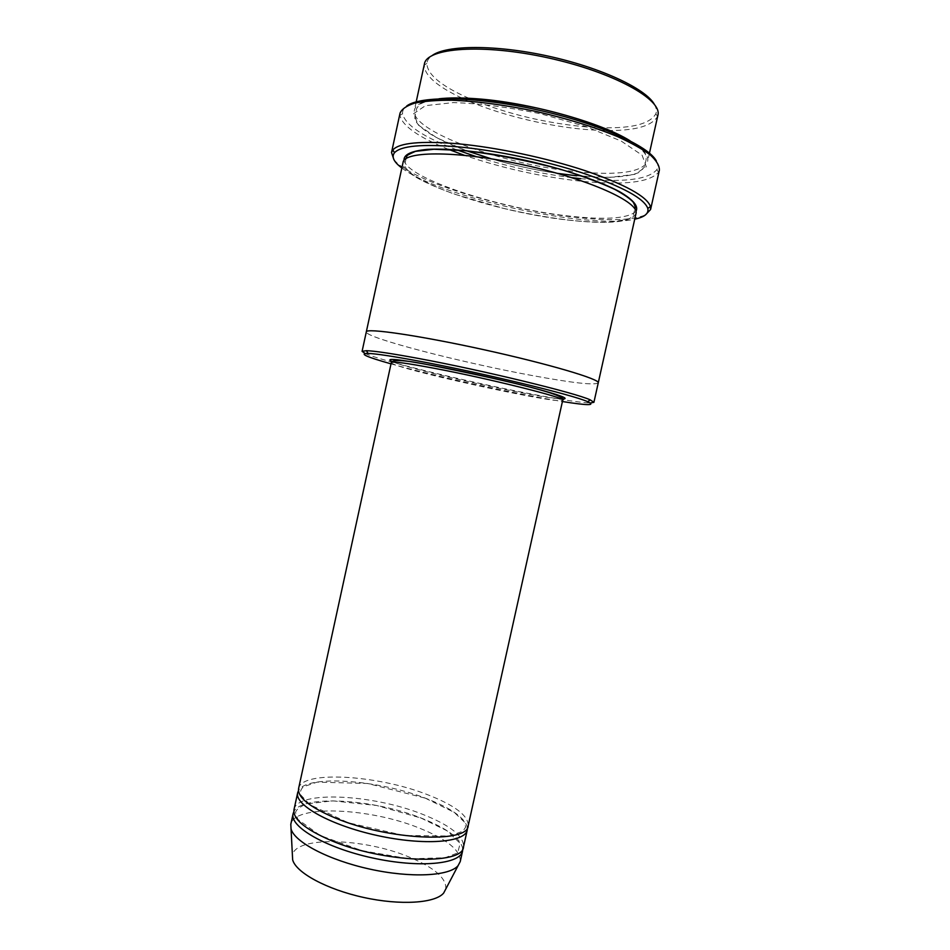 <?xml version="1.0" encoding="UTF-8"?>
<svg xmlns="http://www.w3.org/2000/svg" width="950" height="950" viewBox="0 0 950 950"><rect width="100%" height="100%" fill="white"/><g stroke="black" fill="none" stroke-linecap="round" stroke-linejoin="round"><path stroke-width="0.71" stroke-dasharray="4.75 3.56" d="M294.013 809.554C297.172 790.305 372.554 794.259 422.299 814.186C450.241 825.253 463.98 836.131 463.517 846.83M467.4 827.806C465.274 818.021 451.404 808.201 425.802 798.321C378.124 779.701 306.601 774.44 298.466 790.661M391.02 363.85C434.15 375.986 518.166 394.452 562.412 401.529M439.007 98.776C423.878 100.605 415.684 104.346 414.426 110.01C409.236 130.958 505.4 165.383 577.529 171.796C618.866 175.643 642.236 172.152 647.639 161.286C648.874 155.622 643.008 148.782 630.028 140.778M657.875 115.366L657.566 116.434C650.596 128.238 627.036 132.62 586.874 129.58C546.416 126.326 497.622 114.285 464.182 99.133M461.736 98.004C436.988 86.391 424.484 75.43 424.223 65.123L424.401 64.03M654.336 104.274C656.355 107.766 656.877 110.948 655.868 113.798C649.099 125.483 625.979 129.865 586.518 126.932C546.001 123.203 507.894 114.131 472.197 99.702M468.872 98.278C441.263 86.082 427.262 74.48 426.871 63.448C427.156 60.444 428.949 57.772 432.262 55.444M365.073 353.459C381.484 360.988 466.355 381.544 528.497 393.466C559.538 399.451 580.141 402.622 590.33 402.99M298.597 788.5C301.542 770.272 376.806 774.891 426.681 794.354C454.694 805.172 468.528 815.646 468.184 825.788M462.757 848.849C460.869 838.541 447.094 828.305 421.42 818.152C373.754 799.045 301.922 794.402 293.847 811.716M460.251 861.543C460.798 850.464 447.129 839.301 419.235 828.056C369.586 807.809 294.132 804.318 290.807 824.291M445.787 889.022C446.678 878.322 434.483 867.671 409.224 857.078C364.147 837.971 295.201 835.786 292.41 855.309M401.85 167.984C439.375 197.113 588.454 229.888 634.731 219.177M635.966 213.643C631.014 222.537 607.988 224.627 566.889 219.937C495.176 211.993 398.644 179.764 403.049 162.438M571.936 177.674C539.41 173.553 507.526 166.535 476.271 156.643M456.701 149.815C423.344 137.049 405.294 125.02 402.551 113.739C402.289 110.817 403.667 108.252 406.671 106.032M656.343 160.918C658.148 164.196 658.314 167.105 656.854 169.646C648.197 179.764 622.796 182.768 580.664 178.659M598.239 382.921C594.474 385.403 572.541 382.957 532.451 375.582C462.104 362.734 364.42 337.582 366.308 331.883C364.954 337.713 462.317 362.769 532.451 375.582C572.791 383.004 594.724 385.427 598.251 382.874M393.882 159.564C409.925 180.476 502.776 209.119 573.087 217.016C608.451 221.124 632.593 220.412 645.501 214.878M659.383 170.145L658.54 172.283C649.658 182.459 623.818 185.44 581.02 181.213C541.001 176.807 502.099 168.15 464.289 155.266M448.4 149.316C418.499 137.204 402.337 125.911 399.914 115.425L400.045 113.133M391.827 361.428C409.462 369.835 543.151 399.226 562.697 399M557.769 173.446C535.147 170.074 512.857 165.169 490.901 158.745M466.248 150.658L436.751 137.798L418.131 124.889L413.701 113.596L425.505 105.64L453.293 102.6C479.097 103.396 508.179 107.124 540.574 113.774L585.604 126.433L621.217 141.075L642.117 155.218L646.309 166.761L634.731 174.337L610.232 177.353L576.638 175.809M391.305 362.532C388.692 367.472 562.994 405.804 562.709 400.211M635.93 211.375C627.819 218.654 605.102 220.174 567.768 215.923C499.32 208.382 407.681 178.624 404.047 160.384M576.591 175.762C605.459 178.6 626.169 177.555 638.721 172.603L644.444 167.058L646.226 159.161L645.525 154.755C646.38 155.337 641.618 147.523 628.223 139.864M441.026 98.705C425.457 100.094 418.059 105.165 419.081 104.975L416.599 108.68L414.901 116.589C415.091 119.451 413.927 118.833 417.858 124.129C425.944 132.822 442.142 141.669 466.438 150.67M491.174 158.792C512.952 165.146 535.064 170.014 557.508 173.375M416.195 101.84L414.426 110.01M649.456 153.128L647.639 161.286M426.871 63.448L424.223 65.123M655.868 113.798L657.566 116.434M420.933 817.998L447.011 830.775L460.156 843.351L457.662 852.946L445.075 857.743L409.331 858.859L361.867 850.642L320.079 835.477L297.92 819.399L295.604 812.666C295.818 809.982 299.428 807.072 306.446 803.926L332.702 800.838L376.651 805.481L420.933 817.998M425.327 798.166L454.219 812.357L464.526 822.189L465.654 827.106L462.959 831.167L449.492 836.024L403.999 835.489L348.151 822.724L309.89 804.662L300.829 795.043C299.891 791.884 300.794 789.106 303.525 786.707L317.122 782.135L367.638 783.489L425.327 798.166M406.101 158.567L405.032 163.447C404.831 163.839 402.052 167.817 416.943 177.555C426.942 183.112 439.494 188.646 454.611 194.18L503.334 208.311C525.148 213.417 546.309 217.265 566.794 219.866C584.084 221.825 598.928 222.549 611.349 222.027L627.819 219.272L630.574 217.977C632.902 216.161 633.959 214.748 633.745 213.738L634.826 208.846M402.551 113.739L399.914 115.425M656.854 169.646L658.54 172.283"/><path stroke-width="1.43" d="M467.258 829.991L463.517 846.83C463.267 865.581 382.779 862.826 330.707 840.358C304.926 829.16 292.695 818.888 294.013 809.554L297.683 792.716C294.215 804.899 330.339 825.265 377.162 835.489C423.949 845.856 465.286 842.519 467.258 829.991L467.4 827.806M298.466 790.661L297.683 792.716M562.412 401.529C587.753 405.579 596.161 405.638 587.646 401.684C573.562 395.058 481.947 372.839 419.354 361.202C393.324 356.333 376.224 353.733 368.054 353.4C358.661 353.424 366.32 356.903 391.02 363.85M630.028 140.778C600.554 122.218 527.428 102.042 475.392 98.681C461.011 97.66 448.887 97.696 439.007 98.776M464.182 99.133L461.736 98.004M416.195 101.84L424.401 64.03C426.609 47.714 482.909 43.439 548.126 57.867C613.391 72.129 662.708 99.631 657.875 115.366L649.456 153.128M472.197 99.702L468.872 98.278M432.262 55.444C446.678 44.947 495.9 44.591 548.506 56.193C601.112 67.723 645.644 88.694 654.336 104.274M590.33 402.99L593.916 402.313L590.283 399.902C576.104 393.062 482.553 370.31 418.677 358.494C392.124 353.566 374.692 350.966 366.403 350.681L362.093 351.346L365.073 353.459M562.709 400.211L468.184 825.788C468.16 843.564 387.802 840.038 335.576 818.128C309.712 807.215 297.386 797.335 298.597 788.5L391.305 362.532C392.445 359.053 406.553 360.145 433.651 365.821C489.012 376.924 569.204 394.25 562.709 400.211C567.15 398.157 489.381 378.634 433.984 368.244C406.529 363.102 392.314 361.19 391.305 362.532M293.847 811.716L293.099 813.77C289.489 826.666 325.434 847.697 372.234 857.898C418.997 868.264 460.453 864.251 462.579 851.034L462.757 848.849M293.099 813.77L290.807 824.291L291.044 828.934C294.512 842.104 328.558 860.082 369.776 869.096C410.958 878.204 449.409 876.161 458.09 865.652L460.251 861.543L462.579 851.034M292.41 855.309L292.647 859.797C295.854 872.539 326.503 889.331 363.541 897.429C400.567 905.611 435.433 903.224 443.686 893.012L445.787 889.022M634.731 219.177C644.623 217.111 648.969 213.513 647.793 208.394C644.195 198.526 622.856 186.865 583.775 173.399C545.834 160.859 496.434 150.421 458.434 146.87C422.216 143.854 400.912 145.801 394.523 152.713C391.305 156.857 393.751 161.951 401.85 167.984M362.093 351.346L366.308 331.883C365.892 327.75 419.199 335.469 483.966 349.731C548.732 363.945 600.364 379.299 598.251 382.874C600.364 379.299 548.732 363.945 483.966 349.731C419.211 335.469 365.892 327.75 366.308 331.883L403.049 162.438C404.296 150.611 459.503 150.765 524.543 165.134C589.629 179.384 639.801 202.398 635.966 213.643L598.239 382.921M580.664 178.659L571.936 177.674M476.271 156.643L456.701 149.815M406.671 106.032C420.126 95.522 475.819 96.282 536.726 109.713C597.669 123.073 648.529 145.742 656.343 160.918M645.501 214.878L650.596 209.487L650.501 206.578C646.938 196.472 625.266 184.549 585.497 170.786C546.867 157.973 496.506 147.333 457.805 143.771C420.933 140.754 399.273 142.809 392.837 149.922L391.519 152.523L393.882 159.564M464.289 155.266L448.4 149.316M391.519 152.523L400.045 113.133C401.814 109.024 406.683 105.699 414.651 103.146C424.389 101.127 436.858 100.154 452.058 100.249C477.185 101.246 505.269 104.999 536.334 111.506C567.269 118.631 594.344 127.003 617.571 136.634C631.406 142.928 642.319 149.043 650.311 154.957C656.474 160.621 659.49 165.68 659.383 170.145L650.596 209.487M562.697 399C570.214 398.846 559.977 395.046 532 387.6C504.593 380.475 463.719 371.355 433.331 365.608C398.264 359.159 384.429 357.758 391.827 361.428M576.638 175.809L557.769 173.446M490.901 158.745L466.248 150.658M404.047 160.384C403.524 154.636 411.207 150.967 427.072 149.399C449.968 148.069 486.934 152.071 525.587 160.384C564.169 169.053 599.414 180.928 619.637 191.734C633.377 199.821 638.816 206.364 635.93 211.375M628.223 139.864C610.518 129.414 577.659 117.135 537.415 108.122C495.627 99.572 463.505 96.437 441.026 98.705M466.438 150.67L491.174 158.792M557.508 173.375L576.591 175.762M587.646 401.684L590.283 399.902M368.054 353.4L366.403 350.681M443.686 893.012L458.09 865.652M292.647 859.797L291.044 828.934M634.826 208.846L634.944 208.382C635.716 208.157 635.194 206.138 633.365 202.35C630.539 199.013 624.459 194.75 615.101 189.549C600.174 182.554 581.649 175.703 559.514 168.993C526.811 160.419 495.093 154.268 464.336 150.563L433.912 149.257L415.471 151.347C409.224 154.054 406.351 155.705 406.826 156.275L406.101 158.567M598.251 382.874L593.916 402.313M647.793 208.394L650.501 206.578M394.523 152.713L392.837 149.922"/></g></svg>
